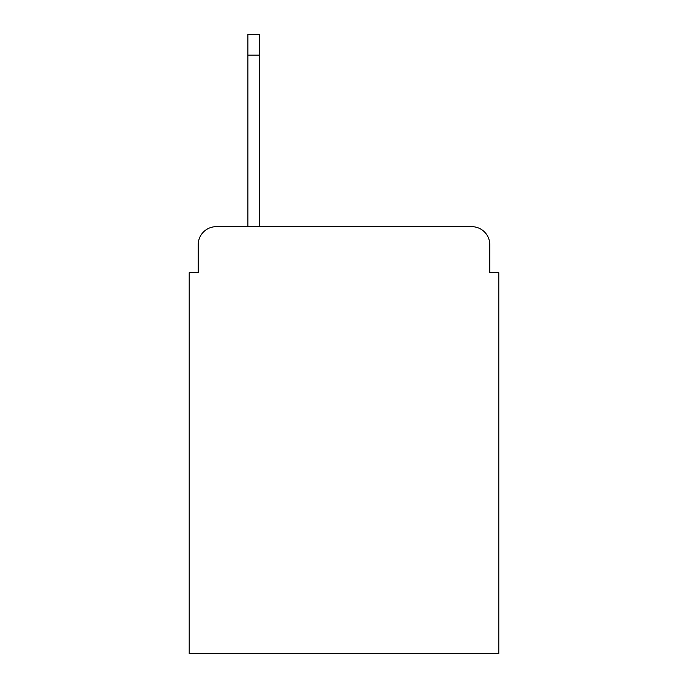 <?xml version="1.0" encoding="UTF-8"?>
<svg xmlns="http://www.w3.org/2000/svg" width="688" height="688" viewBox="0 0 688 688"><rect width="100%" height="100%" fill="white"/><g stroke="black" fill="none" stroke-linecap="round" stroke-linejoin="round"><path stroke-width="1.03" d="M198.23 244.713L198.23 272.689L198.23 244.713A18.051 18.051 0 0 1 216.281 226.662L247.869 226.662L247.869 34.4L259.608 34.4L259.608 226.662L471.719 226.662L216.281 226.662M489.77 272.689L489.77 244.713L489.77 272.689L498.8 272.689L498.8 653.6L189.2 653.6L189.2 272.689L198.23 272.689M489.77 244.713A18.051 18.051 0 0 0 471.719 226.662M247.869 55.16L259.608 55.16"/></g></svg>
